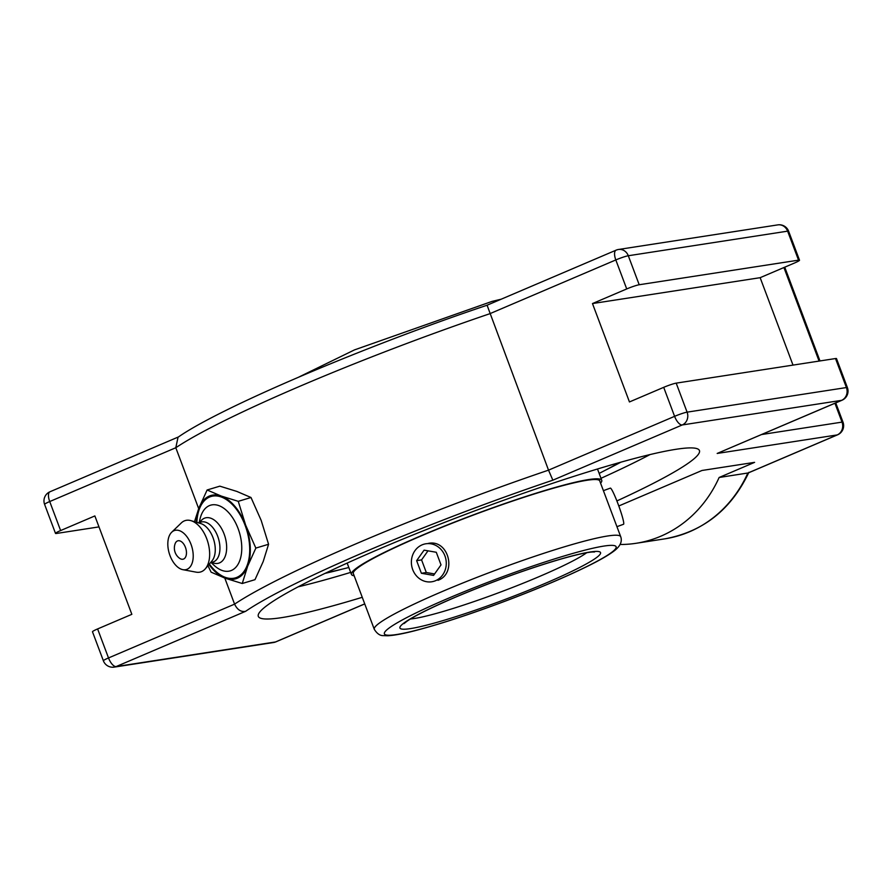 <?xml version="1.0" encoding="UTF-8"?>
<svg xmlns="http://www.w3.org/2000/svg" width="892" height="892" viewBox="0 0 892 892"><rect width="100%" height="100%" fill="white"/><g stroke="black" fill="none" stroke-linecap="round" stroke-linejoin="round"><path stroke-width="1.34" d="M177.174 541.087A9.556 5.508 73.3 0 1 186.339 550.922A9.556 5.508 73.3 0 1 179.459 558.202A12.655 12.655 0 0 1 175.122 543.73A9.556 5.508 73.3 0 1 177.174 541.087M199.117 522.634L200.176 518.419A34.275 19.769 73.3 0 1 217.481 505.184A34.275 19.769 73.3 0 1 238.075 528.521A34.275 19.769 73.3 0 1 237.651 564.937A34.275 19.769 73.3 0 1 214.314 565.539L211.114 562.596M196.876 522.4A42.47 24.485 73.3 0 1 216.221 495.919A42.47 24.485 73.3 0 1 245.133 525.399A42.47 24.485 73.3 0 1 242.379 573.422A42.47 24.485 73.3 0 1 209.364 564.023M199.172 522.623L201.559 520.192A23.605 13.614 73.3 0 1 224.115 534.018A23.605 13.614 73.3 0 1 214.493 563.298L211.159 562.584M198.392 522.857L200.956 522.088A20.862 12.031 73.3 0 1 217.693 536.282A20.862 12.031 73.3 0 1 212.943 562.049L210.378 562.819M171.688 532.234L181.344 522.902A26.827 15.465 73.3 0 1 190.977 520.66L200.745 523.548A20.862 12.031 73.3 0 1 213.021 537.686A20.862 12.031 73.3 0 1 211.962 560.934L205.394 568.728A26.827 15.465 73.3 0 1 196.129 572.151L182.927 569.687A20.405 11.763 73.3 0 1 170.015 555.649A20.405 11.763 73.3 0 1 171.688 532.234A20.405 11.763 73.3 0 1 191.022 544.343A20.405 11.763 73.3 0 1 182.927 569.687M190.977 520.66A26.827 15.465 73.3 0 1 206.766 538.835A26.827 15.465 73.3 0 1 205.394 568.728M207.111 489.987L219.833 486.162L236.826 491.414L250.998 497.502L261.2 520.46L268.57 544.265L255.848 548.089L245.646 525.132L238.264 501.326L221.283 496.075L207.111 489.987L198.905 508.117L194.478 521.697M250.998 497.502L238.264 501.326M207.947 565.706L211.103 572.162L225.275 578.25L242.256 583.502L247.641 566.219L255.848 548.089M268.57 544.265L263.196 561.547L254.989 579.677L242.256 583.502M196.251 522.221A43.463 25.065 73.3 0 1 198.905 508.117A43.463 25.065 73.3 0 1 221.283 496.075A43.463 25.065 73.3 0 1 245.646 525.132A43.463 25.065 73.3 0 1 247.641 566.219A43.463 25.065 73.3 0 1 225.275 578.25A43.463 25.065 73.3 0 1 208.951 564.513M362.252 597.306A235.633 22.59 -20.6 0 1 281.627 617.643A235.633 22.59 -20.6 0 1 258.301 616.361A235.633 22.59 -20.6 0 1 424.124 530.461A235.633 22.59 -20.6 0 1 676.114 449.278A235.633 22.59 -20.6 0 1 699.439 450.549A235.633 22.59 -20.6 0 1 616.885 500.936M298.173 586.824A235.633 22.59 159.4 0 0 350.668 572.396M600.985 478.313A235.633 22.59 159.4 0 0 649.989 454.585M620.843 462.19A192.193 18.42 -20.6 0 1 605.623 470.084A192.193 18.42 159.4 0 0 620.843 462.19M341.759 569.263A192.193 18.42 -20.6 0 1 325.112 573.355A192.193 18.42 159.4 0 0 341.759 569.263M245.579 611.332C240.963 612.146 237.305 609.749 234.585 604.14L108.512 657.95A9.935 4.114 66.9 0 0 116.161 666.558L245.579 611.332A263.831 25.288 -20.6 0 1 552.85 480.186L548.524 470.151A273.766 26.236 159.4 0 0 234.585 604.14L224.795 578.072M98.99 526.893L56.486 533.461A9.935 0.948 -20.6 0 1 55.505 533.405A9.935 0.948 -20.6 0 1 60.623 530.55L94.864 515.933L131.849 614.32L97.607 628.938A9.935 0.948 159.4 0 0 92.489 631.792L103.383 660.794A9.935 9.935 0 0 0 114.198 667.116A9.935 8.987 -98.8 0 0 116.161 666.558L275.494 641.961A9.935 4.114 -113.1 0 0 275.907 641.839A9.935 9.935 0 0 1 273.532 642.519A9.935 8.987 -98.8 0 0 275.494 641.961L364.728 603.873M552.85 480.186L682.257 424.949L841.58 400.352A9.935 4.114 66.9 0 0 842.003 400.24A9.935 9.935 0 0 0 847.4 387.607L836.495 358.595A9.935 0.948 159.4 0 0 835.514 358.539L676.192 383.136A9.935 0.948 159.4 0 0 663.704 387.34L629.451 401.946L592.478 303.559L626.719 288.941A9.935 0.948 -20.6 0 1 639.207 284.749L798.53 260.152A9.935 0.948 -20.6 0 1 799.511 260.208A9.935 0.948 -20.6 0 1 794.393 263.062L760.151 277.68L793.01 365.107M847.4 387.607A9.935 0.948 159.4 0 0 846.419 387.552A9.935 8.987 -98.8 0 1 841.58 400.352L717.179 453.448L842.003 400.24M620.118 544.488A125.148 113.273 -98.8 0 0 636.063 543.295A125.148 113.273 -98.8 0 0 719.13 477.488L748.232 472.95L837.599 434.805A9.935 9.935 0 0 0 843.007 422.172A9.935 0.948 159.4 0 0 842.015 422.117L761.668 434.527M777.802 224.884A9.935 8.987 81.2 0 1 787.625 231.151A9.935 0.948 -20.6 0 1 788.617 231.206A9.935 9.935 0 0 0 777.802 224.884L618.468 249.481A9.935 8.987 81.2 0 0 616.506 250.039A9.935 4.114 66.9 0 0 616.093 250.161L487.032 305.242C364.27 346.442 219.789 407.889 178.032 437.247L175.802 447.739L198.704 508.663M487.099 305.265L548.524 470.151L674.597 416.341A9.935 0.948 159.4 0 1 687.096 412.149L676.192 383.136M719.13 477.488L754.599 462.357L701.993 470.474L618.803 505.976M760.151 277.68L592.478 303.559M599.959 481.502A131.726 12.622 159.4 0 0 599.881 481.011A131.726 12.622 159.4 0 0 421.214 535.902A131.726 12.622 159.4 0 0 353.277 573.701A131.726 12.622 159.4 0 0 353.544 574.125M600.584 483.163A133.711 12.811 159.4 0 0 601.743 480.309A133.711 12.811 159.4 0 0 420.377 536.036A133.711 12.811 159.4 0 0 351.426 574.403A133.711 12.811 159.4 0 0 354.169 575.775M326.784 572.553A178.813 17.138 159.4 0 0 348.828 567.49M599.145 473.407A178.813 17.138 159.4 0 0 619.048 462.692M620.709 536.705A131.626 12.611 159.4 0 0 442.176 591.552A131.626 12.611 159.4 0 0 374.294 629.328C377.004 633.632 379.981 635.728 383.226 635.617L387.752 635.762C394.086 635.427 403.173 633.744 415.036 630.677C441.362 623.809 473.094 613.328 510.235 599.246C541.801 587.159 568.137 575.886 589.233 565.417C601.119 559.507 609.682 554.478 614.911 550.331C620.442 545.826 622.371 541.277 620.709 536.705L599.614 480.587M428.316 543.395C448.832 539.036 457.295 573.511 437.95 580.324M422.094 544.856A19.234 17.405 81.2 0 1 425.897 543.774A19.234 17.405 81.2 0 1 445.587 557.979A19.234 17.405 81.2 0 1 435.564 580.692A19.234 17.405 81.2 0 1 431.761 581.774A19.234 17.405 81.2 0 1 412.071 567.568A19.234 17.405 81.2 0 1 422.094 544.856M427.993 550.832L421.57 559.897L426.309 572.519L434.594 573.957M416.631 560.655L424.079 550.152L436.277 552.271L441.016 564.892L433.568 575.396L421.381 573.277L416.631 560.655L421.57 559.897M421.381 573.277L426.309 572.519M616.941 526.67L623.564 524.251A19.234 1.806 -110.1 0 0 623.686 524.106A19.234 1.806 -110.1 0 0 618.334 504.716A19.234 1.806 -110.1 0 0 610.351 488.125L603.405 490.667M639.207 284.749L628.303 255.748A9.935 8.987 81.2 0 0 618.468 249.481A9.935 9.935 0 0 0 616.093 250.161A9.935 4.114 66.9 0 0 615.814 259.94A9.935 0.948 -20.6 0 1 628.303 255.748L787.625 231.151L798.53 260.152M60.623 530.55L49.718 501.549A9.935 4.114 -113.1 0 1 49.997 491.76A9.935 9.935 0 0 0 44.6 504.393A9.935 0.948 -20.6 0 1 49.718 501.549L175.802 447.739A273.766 26.236 -20.6 0 1 489.741 313.75L615.814 259.94L626.719 288.941M717.179 453.448L837.187 434.928A9.935 8.987 -98.8 0 0 842.015 422.117L834.923 403.251M748.89 472.303C731.206 509.577 703.164 531.766 664.763 538.857A125.148 113.273 81.2 0 0 747.831 473.061L837.187 434.928A9.935 4.114 66.9 0 0 837.599 434.805M835.514 358.539L846.419 387.552L687.096 412.149A9.935 8.987 -98.8 0 1 682.257 424.949A9.935 4.114 -113.1 0 1 674.597 416.341L663.704 387.34M97.607 628.938L108.512 657.95A9.935 0.948 159.4 0 0 103.383 660.794M783.912 267.533L819.079 361.082M586.68 552.739A99.335 9.522 -20.6 0 1 539.259 576.567A99.335 9.522 -20.6 0 1 410.465 618.981M448.208 598.342A123.798 11.864 -20.6 0 1 616.004 547.989A123.798 11.864 -20.6 0 1 436.511 624.59A123.798 11.864 -20.6 0 1 448.208 598.342M455.199 597.261A107.163 10.269 159.4 0 0 445.075 619.985A107.163 10.269 159.4 0 0 600.439 553.676A107.163 10.269 159.4 0 0 455.199 597.261M273.532 642.519L114.198 667.116M364.75 603.929L275.907 641.839M843.007 422.172L835.759 402.905M819.982 360.937L784.748 267.176M799.511 260.208L788.617 231.206M44.6 504.393L55.505 533.405M178.523 436.913L49.997 491.76M664.763 538.857L636.063 543.295M347.166 563.097L351.426 574.403M597.495 469.002L601.743 480.309M501.159 299.21L492.027 301.407L354.458 349.909L298.998 376.982M353.199 573.21L374.294 629.328M594.585 551.958L592.734 551.958C587.137 552.271 576.567 554.634 561.046 559.028C527.874 568.784 492.707 581.495 455.533 597.161C431.906 607.329 415.828 615.279 407.287 621.01L403.998 623.597"/></g></svg>
